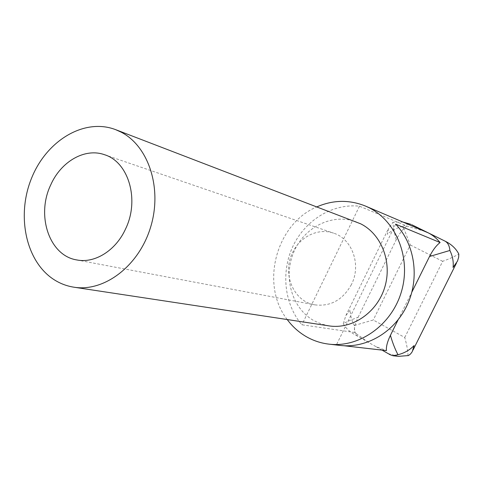<?xml version="1.0" encoding="UTF-8"?>
<svg xmlns="http://www.w3.org/2000/svg" width="483" height="483" viewBox="0 0 483 483"><rect width="100%" height="100%" fill="white"/><g stroke="black" fill="none" stroke-linecap="round" stroke-linejoin="round"><path stroke-width="0.36" stroke-dasharray="2.42 1.81" d="M329.026 325.88L321.05 323.9L313.588 320.483C291.635 307.937 283.008 276.723 293.869 251.866C304.459 226.883 332.781 212.804 356.478 221.957M287.216 319.541C259.908 284.596 275.986 223.726 316.993 206.821M424.986 231.387L406.849 226.08L359.479 206.193C332.678 203.283 305.522 219.994 293.163 245.769C280.78 271.543 284.137 304.024 301.875 324.787L354.51 332.467L368.891 342.628L375.605 346.444L386.448 350.616M351.425 284.541C342.701 300.04 330.45 306.802 314.668 304.833C293.356 301.452 281.867 273.378 292.589 252.609C299.997 236.585 318.327 227.668 333.596 233.162C352.234 238.856 361.574 264.986 351.425 284.541M343.298 323.707C345.81 328.144 349.601 331.755 354.673 334.532L357.366 335.824C355.253 333.608 354.238 330.161 354.323 325.476C351.533 320.277 350.187 315.121 350.284 310.008L345.87 315.538L343.298 323.707C346.51 321.793 351.449 319.655 358.12 317.283C355.138 323.55 353.936 328.609 354.51 332.467M408.038 355.808C407.869 350.743 406.771 344.639 404.754 337.502L373.262 320L354.323 325.476M398.547 356.339L389.044 353.864L390.149 354.733M404.754 337.502L442.676 261.309C449.552 258.791 454.932 256.376 458.814 254.064M398.083 319.885L411.884 292.064M406.849 226.074C403.003 228.815 399.477 233.349 396.265 239.677L358.12 317.283M396.265 239.677C394.213 232.54 393.144 226.726 393.047 222.24L388.682 228.181L387.396 234.297C391.773 230.343 396.984 227.704 403.027 226.382L410.278 244.972L373.262 320M403.027 226.382C406.185 224.215 409.016 223.629 411.54 224.619M403.136 222.083L393.047 222.24M344.083 345.75L336.422 344.868L395.643 224.166M336.422 344.868L340.249 345.436M359.479 206.193L301.875 324.787M442.676 261.309L410.278 244.972M76.688 259.92L314.668 304.833M104.479 154.705L333.596 233.162M382.029 350.109L375.599 346.45M368.891 342.628L354.673 334.532M345.87 315.538L388.682 228.181"/><path stroke-width="0.72" d="M53.861 279.536C25.647 261.303 16.253 215.412 31.612 178.064C46.628 140.559 84.314 117.635 115.612 129.643L121.118 132.137C148.71 146.228 162.542 188.587 150.587 227.245C138.905 265.988 104.243 292.161 73.996 287.21C66.757 286.087 60.043 283.527 53.861 279.536M115.612 129.643L360.65 223.804C381.576 234.189 392.552 262.517 384.637 287.645C376.909 312.827 351.968 329.551 329.026 325.88L73.996 287.21M316.993 206.821C333.179 199.841 349.348 199.588 365.486 206.066L368.589 207.491C396.235 220.882 411.359 257.94 401.494 291.436C391.876 325.011 359.394 347.905 329.014 344.15C320.724 343.165 312.996 340.581 305.842 336.397C298.56 332.087 292.354 326.472 287.216 319.541M449.89 250.472C449.492 245.853 447.88 242.744 445.06 241.144L445.435 241.325C451.581 244.428 456.043 248.673 458.814 254.064L458.675 257.21L457.498 261.08L453.066 267.449C453.712 261.858 452.656 256.201 449.89 250.472L429.532 256.491C432.816 250.049 436.342 245.4 440.098 242.538C436.445 238.21 432.545 235.004 428.391 232.927L365.486 206.066M125.592 228.882C115.817 250.611 94.692 263.664 76.688 259.92C49.248 255.592 36.026 215.466 50.673 185.031C60.888 161.582 84.815 147.611 104.479 154.705C128.514 161.853 139.822 199.708 125.592 228.882M344.083 345.75L386.442 350.616C386.032 346.794 387.36 341.698 390.421 335.329C392.552 342.749 395.07 349.209 397.98 354.715C404.313 353.151 409.681 350.103 414.076 345.556L412.228 351.733L410.574 353.948L408.497 355.56L398.547 356.339L393.077 355.766L397.98 354.715M382.029 350.109L390.149 354.733L393.077 355.766M390.421 335.329L398.083 319.885M411.884 292.064L429.532 256.491M410.858 224.329L403.136 222.083M329.014 344.15L340.249 345.436C366.555 348.563 394.822 331.942 407.32 304.791C419.884 277.677 414.734 243.843 395.643 224.166L440.098 242.538M412.995 350.139L456.507 262.994M445.435 241.325L411.86 224.77"/></g></svg>
